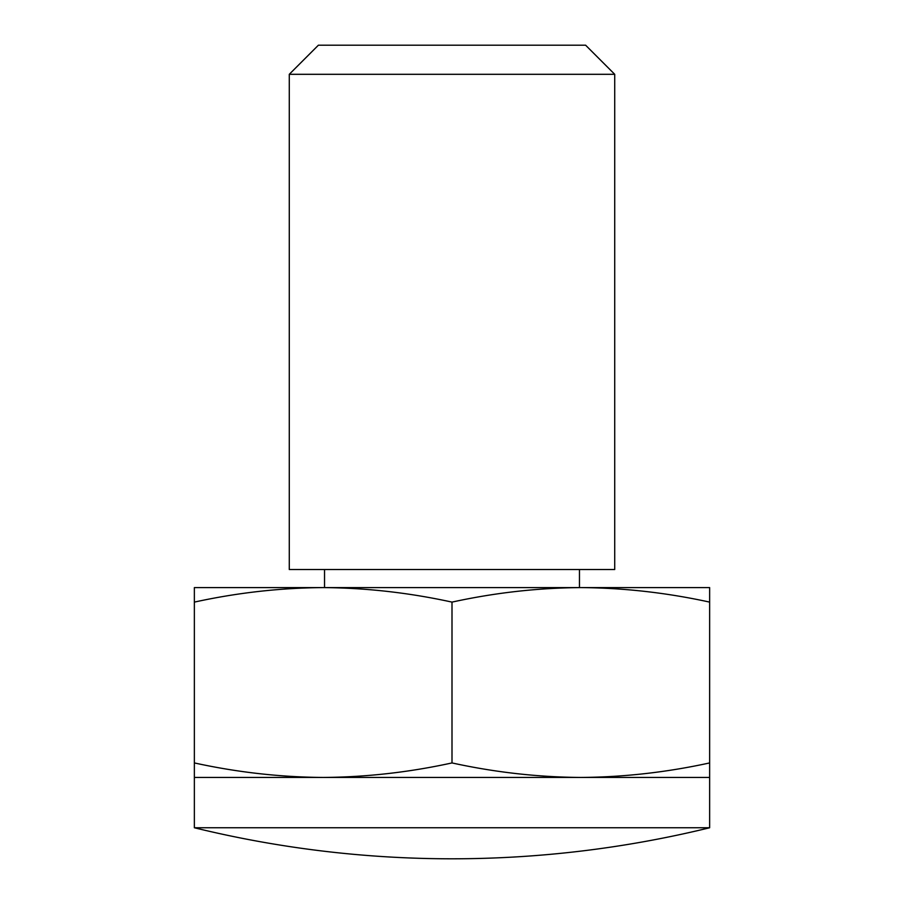 <?xml version="1.0" encoding="UTF-8"?>
<svg xmlns="http://www.w3.org/2000/svg" width="904" height="904" viewBox="0 0 904 904"><rect width="100%" height="100%" fill="white"/><g stroke="black" fill="none" stroke-linecap="round" stroke-linejoin="round"><path stroke-width="1.36" d="M452 762.931C409.06 772.321 366.12 777.157 323.18 777.44L194.36 777.44L194.36 602.109C237.3 592.719 280.24 587.882 323.18 587.6C366.12 587.882 409.06 592.719 452 602.109C494.94 592.719 537.88 587.882 580.82 587.6C623.76 587.882 666.7 592.719 709.64 602.109L709.64 762.931C666.7 772.321 623.76 777.157 580.82 777.44C537.88 777.157 494.94 772.321 452 762.931L452 602.109M709.64 602.109L709.64 587.6L194.36 587.6L194.36 602.109M194.36 762.931C237.3 772.321 280.24 777.157 323.18 777.44L709.64 777.44L709.64 762.931M289.28 74.309L318.389 45.2L585.611 45.2L614.72 74.309L614.72 569.52L289.28 569.52L289.28 74.309L614.72 74.309M194.36 777.44L194.36 827.759L709.64 827.759L709.64 777.44M324.536 569.52L324.536 587.6M194.36 827.759A1084.8 1084.8 0 0 0 709.64 827.759M579.464 569.52L579.464 587.6"/></g></svg>
